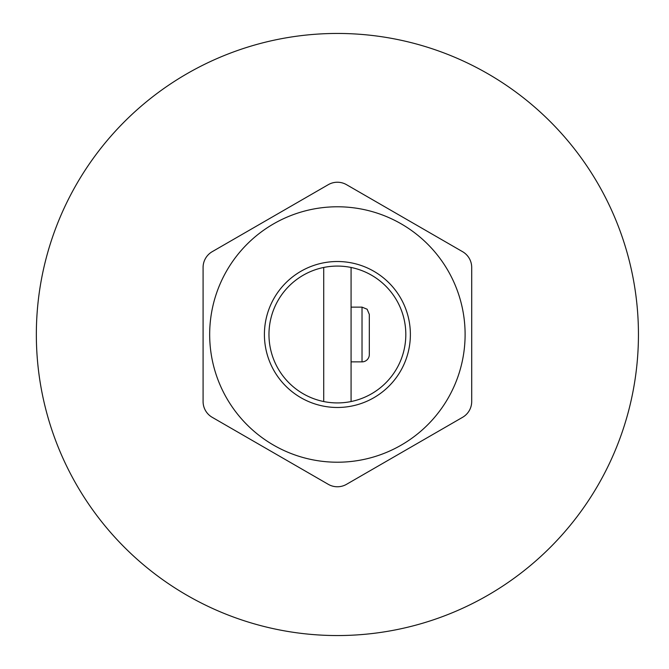 <?xml version="1.0" encoding="UTF-8"?>
<svg xmlns="http://www.w3.org/2000/svg" width="669" height="669" viewBox="0 0 669 669"><rect width="100%" height="100%" fill="white"/><g stroke="black" fill="none" stroke-linecap="round" stroke-linejoin="round"><path stroke-width="1" d="M328.27 184.677L212.207 251.686L328.27 184.677A18.247 18.247 0 0 1 346.517 184.677L462.58 251.686A18.247 18.247 0 0 1 471.704 267.491L471.704 401.509A18.247 18.247 0 0 1 462.58 417.314L346.517 484.323A18.247 18.247 0 0 1 328.27 484.323L212.207 417.314A18.247 18.247 0 0 1 203.083 401.509L203.083 267.491A18.247 18.247 0 0 1 212.207 251.686M462.58 251.686L346.517 184.677M203.083 267.491L203.083 401.509M212.207 417.314L328.27 484.323M346.517 484.323L462.58 417.314M471.704 401.509L471.704 267.491M226.783 270.644A127.72 127.72 0 0 0 273.537 445.111A127.72 127.72 0 0 0 447.996 398.356A127.72 127.72 0 0 0 401.249 223.889A127.72 127.72 0 0 0 226.783 270.644A127.72 127.72 0 0 0 273.537 445.111A127.72 127.72 0 0 0 447.996 398.356A127.72 127.72 0 0 0 401.249 223.889A127.72 127.72 0 0 0 226.783 270.644M303.182 393.757A68.422 68.422 0 0 0 405.815 334.5A68.422 68.422 0 0 0 303.182 275.243A68.422 68.422 0 0 0 303.182 393.757M337.393 635.55A301.05 301.05 0 0 0 638.443 334.5A301.05 301.05 0 0 0 337.393 33.45A301.05 301.05 0 0 0 36.343 334.5A301.05 301.05 0 0 0 337.393 635.55M369.321 354.57L369.321 314.43L369.321 354.57A7.3 7.3 0 0 1 362.021 361.87L362.021 307.13L367.147 309.229L369.321 314.43L369.321 354.57L369.321 314.43M323.712 401.542L323.712 267.458M351.074 267.458L351.074 401.542M274.19 298.006A72.98 72.98 0 0 0 337.393 407.48A72.98 72.98 0 0 0 400.597 298.006A72.98 72.98 0 0 0 274.19 298.006M351.074 361.87L362.021 361.87M351.074 307.13L362.021 307.13"/></g></svg>
